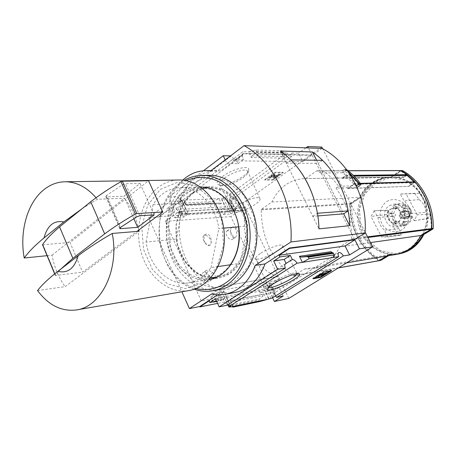<?xml version="1.0" encoding="UTF-8"?>
<svg xmlns="http://www.w3.org/2000/svg" width="456" height="456" viewBox="0 0 456 456"><rect width="100%" height="100%" fill="white"/><g stroke="black" fill="none" stroke-linecap="round" stroke-linejoin="round"><path stroke-width="0.34" stroke-dasharray="2.28 1.71" d="M234.464 237.701C230.85 238.169 228.992 229.18 232.326 227.225C235.86 224.916 238.38 235.444 235.239 237.411L234.464 237.701M214.366 277.789C210.433 278.576 203.216 272.357 206.197 270.539C209.236 268.664 217.774 276.159 215.05 277.556L214.366 277.789M201.267 300.971L165.152 221.331L179.407 211.447L180.81 212.445L180.924 214.28L245.904 210.039C239.377 237.057 254.152 268.766 277.767 276.661L277.926 276.627C279.294 277.601 279.454 278.719 278.394 279.99L265.027 288.842L201.267 300.971L215.283 291.35C216.395 289.959 216.23 288.722 214.782 287.639L277.926 276.627M180.872 214.16C174.158 243.84 189.736 278.758 214.611 287.679L277.767 276.661M205.132 242.911C203.404 239.195 203.61 236.276 205.753 234.162C209.287 233.746 211.145 236.442 211.339 242.244C209.891 237.205 207.406 234.954 203.866 235.495C202.264 237.205 202.686 239.679 205.132 242.911C206.71 245.225 208.312 245.972 209.937 245.157L211.339 242.244L210.358 244.866C208.854 245.619 207.115 244.963 205.132 242.911M180.924 214.28L245.961 210.148L246.012 208.933L245.453 207.93L243.886 207.788L230.861 216.611L265.027 288.842M214.611 287.679L277.71 276.547M273.708 297.124C272.979 295.186 273.087 293.858 274.027 293.14L275.219 292.986L273.509 294.052L275.566 295.283L275.173 295.528L271.975 288.79L267.672 291.498L265.386 286.659L257.885 288.061L262.542 284.954L264.4 284.612L266.087 283.489L270.34 282.72L268.658 283.837L270.009 283.586L265.386 286.659M267.672 291.498L260.194 292.957L257.885 288.061M223.223 214.485L230.97 213.961L235.478 210.894L234.076 210.985L235.712 209.874L231.323 210.148L229.676 211.265L227.761 211.39L223.223 214.485L221.017 209.8L225.116 206.859L185.541 209.105L181.448 200.23L181.83 199.945L179.653 200.041L181.311 198.799L180.052 198.85L180.32 201.489L179.681 202.396L178.758 202.692L180.468 206.414L183.694 204.014L172.339 204.579L167.027 208.563L175.953 208.078L176.654 209.606L167.734 210.113L167.027 208.563M230.97 213.961L228.775 209.327L221.017 209.8M275.566 295.283L270.009 283.586M235.478 210.894L230.183 199.745L229.813 200.013L232.851 206.42L228.775 209.327M273.509 294.052L268.658 283.837M234.076 210.985L229.448 201.238L230.183 199.745M275.219 292.986L270.34 282.72M235.712 209.874L231.061 200.076L229.448 201.238M272.654 297.34L266.087 283.489M231.323 210.148L225.07 196.963L223.463 198.132L221.16 198.485L225.116 206.859M231.061 200.076C229.431 200.537 227.8 199.483 226.176 196.918L225.07 196.963M270.932 298.412L264.4 284.612M229.676 211.265L223.463 198.132M269.086 298.8L262.542 284.954M227.761 211.39L221.53 198.217M260.194 292.957L264.52 290.221L268.687 299.045M230.571 306.785L226.319 297.568L221.867 300.441L219.473 295.237L210.837 296.85L215.66 293.55L217.25 293.259L219 292.062L223.907 291.173L222.169 292.359L224.266 291.971L219.473 295.237M213.248 302.123L210.837 296.85M221.867 300.441L216.691 301.456M174.722 217.774L183.614 217.176L188.265 213.904L186.099 214.041L187.792 212.849L182.736 213.163L181.038 214.366L179.396 214.468L174.722 217.774L172.425 212.747L176.654 209.606M183.614 217.176L181.334 212.211L172.425 212.747M213.864 301.724L217.729 299.216L218.464 300.829L220.465 300.253L217.25 293.259M220.465 300.253L222.237 299.107L219 292.062M182.736 213.163L179.653 206.46L180.468 206.414M181.038 214.366L177.982 207.702L179.653 206.46M218.874 300.561L215.66 293.55M179.396 214.468L176.335 207.788L177.982 207.702M175.953 208.078L176.335 207.788M231.049 306.683L224.266 291.971M188.265 213.904L181.83 199.945M185.541 209.105L181.334 212.211M227.886 304.779L222.169 292.359M186.099 214.041L179.653 200.041M230.742 305.987L223.907 291.173M187.792 212.849L181.311 198.799M222.237 299.107L223.024 298.954L224.836 302.887L228.313 304.505M181.448 200.23L221.16 198.485M184.72 202.971L186.458 205.622L183.922 200.121L184.72 202.971L212.804 201.626L218.937 198.582L221.405 203.809L219.781 203.097L214.468 203.45L213.448 203.005L212.804 201.626M222.465 176.518C232.651 168.646 251.131 164.434 248.628 170.373C247.391 176.233 225.344 187.034 218.965 184.902C215.739 183.711 216.908 180.918 222.465 176.518M226.176 196.918L286.978 152.851L242.905 151.694L180.052 198.85M264.52 290.221L226.319 297.568M266.566 299.484L263.961 293.966L263.363 295.659L259.441 299.028L259.065 300.094L259.749 301.547M233.016 306.449L230.326 300.629L263.961 293.966M217.729 299.216L209.099 300.88M218.464 300.829L216.571 301.199M272.471 297.454L270.328 292.929L217.575 303.394M270.328 292.929L279.1 287.417L271.975 288.79M167.734 210.113L159.013 216.64L231.933 211.909L240.255 206.004L232.851 206.42M183.694 204.014L181.972 200.287C180.166 200.161 178.587 198.958 177.236 196.678L231.329 155.906C232.754 158.272 234.344 159.571 236.1 159.799L241.891 155.473L242.763 155.234L242.905 151.694M181.972 200.287L178.758 202.692M227.191 305.224C226.45 303.154 226.621 301.718 227.692 300.903L224.836 302.887M223.024 298.954L226.45 296.742L215.488 298.834M228.268 300.681L226.45 296.742M286.978 152.851C288.756 155.616 290.404 156.767 291.92 156.3L291.925 152.982L229.402 198.121L229.813 200.013M229.402 198.121L236.35 197.819L228.068 203.764L243.145 202.977L288.802 298.418M240.255 206.004L236.35 197.819M275.173 295.528L275.578 295.961M283.21 296.029L279.1 287.417M218.162 266.538L211.014 267.564C204.978 276.319 197.448 281.426 188.431 282.885C168.88 286.191 149.255 266.566 146.097 242.022L176.341 239.069C179.402 262.627 198.639 281.392 217.803 278.149C226.643 276.718 234.025 271.799 239.947 263.397L247.654 226.022C244.598 203.712 227.419 186.242 210.17 186.829C199.021 187.285 190.038 192.745 183.215 203.211L176.341 239.069M231.01 264.685L239.947 263.397M400.727 170.521L390.41 177.184L389.766 177.179C376.234 177.817 366.202 184.537 359.67 197.345L350.225 203.541L349.9 204.157C350.065 228.502 359.642 247.317 378.628 260.604L379.044 260.701M402.306 170.515L391.96 177.162L391.322 177.156C377.813 177.789 367.804 184.492 361.283 197.26L351.855 203.433L351.536 204.054C351.69 228.325 361.249 247.084 380.201 260.325L380.64 260.416M386.984 255.976L389.088 254.71L397.757 254.135M388.54 255.713L390.638 254.448M389.088 254.71L396.503 254.351M390.41 177.184L391.96 177.162M359.67 197.345L361.283 197.26M357.344 187.342L354.546 183.865L360.605 183.7M335.969 188.077L338.654 186.27C334.162 180.194 329.05 175.075 323.315 170.92L320.425 172.915L317.325 170.909L316.572 170.932L305.571 178.587L304.864 178.581C289.959 179.322 278.975 187.131 271.907 202.014L261.607 209.173L261.26 209.891C261.556 238.152 272.158 260.114 293.06 275.783L293.784 275.812L304.534 269.04L312.4 268.749C324.358 266.549 333.461 259.264 339.714 246.89L351.217 239.651L351.616 238.898C351.821 219.729 346.606 202.789 335.969 188.077L356.997 187.353M320.425 172.915L342.194 172.761L345.796 175.417L342.057 177.954L342.251 178.336L345.859 176.25L353.417 183.54L353.326 184.372L347.483 188.584L354.546 183.865M342.194 172.761L344.633 171.103C350.242 175.081 355.241 179.995 359.619 185.837M347.364 188.356L408.73 186.379L347.483 188.584M407.02 175.338L403.919 177.276L342.251 178.336M403.919 177.276L403.742 176.939L406.188 175.349M342.057 177.954L403.742 176.939M406.786 174.916L400.659 170.983L390.404 177.578L389.737 177.572C376.348 178.21 366.424 184.862 359.966 197.528L350.613 203.661L350.293 204.277C350.453 228.382 359.932 247.01 378.736 260.159L379.386 260.176L389.093 254.328L396.127 254.015C406.872 252.048 415.051 245.807 420.677 235.285L430.948 229.094L431.308 228.45C431.524 210.621 426.058 195.276 414.914 182.411L408.73 186.379M353.326 184.372L414.151 182.634L414.361 182.206M414.151 182.634L408.622 186.179M321.833 147.066L243.145 202.977M365.113 232.064L322.711 148.804M338.654 186.27L356.256 185.717M323.315 170.92L341.652 170.852L348.988 176.956L355.555 184.252M344.633 171.103L346.132 169.227L344.787 169.341L341.652 170.852M82.148 208.671L97.293 199.272L124.448 198.235L125.172 199.141L148.57 180.77M96.045 197.75L97.293 199.272M203.479 170.749L168.874 197.003L177.236 196.678M231.329 155.906L230.497 155.889M225.23 159.862L227.002 163.567L237.958 163.653L236.1 159.799M172.339 204.579L168.874 197.003M354.717 239.497L312.212 155.365L243.635 153.78L220.727 170.92L216.794 170.624C199.124 171.559 186.823 181.841 179.892 201.478L159.167 216.982L159.013 216.64M243.635 153.78L243.458 153.421L233.626 160.786L302.778 161.623L298.532 153.153L291.925 152.982M227.002 163.567L232.851 159.178L233.626 160.786M241.891 155.473L243.76 159.332L232.851 159.178M284.669 158.135L281.979 152.72L282.566 150.793L283.621 153.256L284.669 158.135L251.341 157.554L248.56 151.842L255.901 150.007L282.566 150.793M219.781 203.097L185.991 204.812L219.712 203.102M214.468 203.45L185.666 204.909L214.508 203.444M251.341 157.554L251.997 155.849L256.226 152.56L256.637 151.5L255.901 150.007M264.685 179.635L274.934 172.294L282.965 172.248L272.791 179.499L264.685 179.635L264.953 180.177L273.053 180.035L272.791 179.499M305.919 147.847L298.532 153.153M165.152 221.331L230.861 216.611M231.933 211.909L228.068 203.764M159.167 216.982L148.576 217.677L181.87 291.777M302.778 161.623L312.052 155.046L308.461 147.938M312.052 155.046L243.458 153.421M234.737 292.547L228.2 293.031L221.662 292.21L211.538 294.063M217.563 294.884L221.662 292.21M333.969 257.383L331.119 251.649M232.526 306.552L232.11 305.645L259.065 300.094M232.11 305.645L230.326 300.629M179.892 201.478L169.421 201.951L148.576 217.677M322.004 148.422L312.212 155.365M220.727 170.92L210.524 170.954M182.725 180.16C176.649 185.849 172.214 193.116 169.421 201.951M290.814 159.874L286.334 163.088L312.776 216.343L317.838 215.927M286.334 163.088L318.168 163.385L343.676 213.824M280.332 151.027L318.983 228.866M316.595 160.25L343.687 213.818M312.776 216.343L317.41 213.26M322.523 160.335L318.168 163.385M313.067 278.804L312.782 278.228L314.526 277.898M323.994 272.044L323.709 271.462L312.782 278.228M331.609 270.67L331.324 270.094L323.709 271.462M323.139 275.145L326.65 272.979M329.899 270.978L331.324 270.094M318.436 275.481L318.271 275.145L317.86 275.834M319.798 274.637L319.633 274.301L318.271 275.145M320.636 274.119L319.633 274.301M324.096 274.991L323.817 274.421L326.53 272.745M323.019 274.894L322.871 274.592L323.817 274.421M323.828 274.746L323.549 274.176L322.871 274.592M319.918 275.47L319.639 274.894L323.549 274.176M319.639 275.937L319.639 274.894M317.712 276.085L319.354 275.367M273.053 180.035L283.233 172.79L275.202 172.841L274.934 172.294M275.202 172.841L264.953 180.177M283.233 172.79L282.965 172.248M273.56 175.036L273.828 175.577L274.911 174.665L271.462 176.056L269.319 178.074L270.807 177.982L277.185 175.834L273.834 178.256L273.571 177.72L276.923 175.292L270.545 177.441L269.051 177.526L271.195 175.509L274.643 174.118L271.331 176.13L271.035 176.529L271.605 176.495L279.665 174.078L274.569 177.703L273.571 177.72M274.911 174.665L274.643 174.118M273.828 175.577L272.226 176.227L271.958 175.685M273.834 178.256L274.837 178.245L279.927 174.619L271.873 177.042L271.297 177.07L272.226 176.227M278.929 174.625L278.667 174.084M279.927 174.619L279.665 174.078M274.837 178.245L274.569 177.703M237.958 163.653L243.76 159.332M188.704 290.603C168.583 293.812 148.234 276.957 141.303 252.835C134.252 228.747 141.274 200.515 158.095 187.507C164.2 182.822 170.926 180.325 178.267 180.012M138.875 229.949C136.35 217.991 131.778 207.719 125.172 199.141L70.007 242.444L82.599 272.158L136.914 231.42M37.529 290.546L65.162 286.625L139.131 231.238M47.082 255.673L52.041 255.166C54.27 267.176 58.647 277.664 65.162 286.625M160.369 189.331L177.492 182.32L195.88 185.797L211.795 199.454L221.781 220.71L223.582 245.111L216.817 267.393L203.062 282.885L185.37 288.602L167.386 283.792L152.549 269.764L143.497 249.375L141.793 226.427L147.738 205.092L160.369 189.331M146.097 242.022L153.022 204.67C159.948 193.766 169.096 188.077 180.462 187.61C198.058 187 215.654 205.257 218.823 228.564L223.691 228.137M211.014 267.564L218.823 228.564M153.022 204.67L183.215 203.211M238.75 226.809L247.654 226.022M52.041 255.166L124.448 198.235M42.704 244.843L70.007 242.444M60.842 269.051L55.324 275.504L82.599 272.158M106.596 195.396L105.735 196.621L106.527 196.85L123.844 196.234L140.055 183.454L125.446 183.734L122.282 184.862L106.596 195.396L120.646 227.316M154.231 214.867L140.055 183.454M133.847 218.72L123.844 196.234M268.641 287.377L268.305 286.664C268.612 285.593 270.436 283.98 273.777 281.831C281.255 276.991 293.989 271.981 296.485 272.859L297.112 273.663M260.752 253.211C268.327 248.058 281.54 243.418 282.532 245.499C285.593 248.514 257.646 262.206 255.901 258.546C255.406 257.52 257.024 255.742 260.752 253.211M237.981 205.422C245.368 199.996 258.695 195.795 259.795 198.48C262.992 202.447 235.877 215.728 233.518 211.35C232.828 210.085 234.316 208.107 237.981 205.422M224.369 178.119C232.11 172.186 246.343 167.979 247.642 171.148L247.739 172.59C246.656 177.8 226.877 187.49 221.206 185.586L219.838 184.771C219.022 183.272 220.533 181.055 224.369 178.119M400.704 170.521L390.336 177.184L389.698 177.179C376.16 177.817 366.128 184.543 359.596 197.351L350.151 203.541L349.826 204.163C349.991 228.513 359.567 247.329 378.554 260.615L379.004 260.707M386.916 255.987L389.014 254.722L396.156 254.408M304.534 269.04L389.014 254.722M339.714 246.89L370.466 242.575M305.571 178.587L390.336 177.184M271.907 202.014L359.596 197.351M415.205 182.183L414.914 182.411M345.796 175.417L353.297 175.326M408.992 249.991C422.507 242.005 429.746 223.286 425.545 206.38C421.424 189.445 406.615 177.088 391.322 177.184C385.041 177.241 379.249 179.003 373.943 182.474C360.08 191.594 353.953 211.544 359.516 228.405C364.982 245.305 381.507 256.728 397.752 254.1L403.531 252.595L408.992 249.991M386.882 201.392C392.884 198.121 400.077 199.346 405.093 204.596C411.198 212.41 409.545 224.774 401.742 229.972C395.643 233.141 388.512 231.733 383.638 226.489C377.733 218.743 379.267 206.71 386.882 201.392M431.074 214.063L417.16 214.861L414.196 220.744L410.782 213.739C410.104 208.472 407.869 204.208 404.067 200.948L400.254 194.034L420.061 193.31L414.806 193.561L419.144 199.603C423.362 202.777 425.59 206.984 425.824 212.217L428.019 218.527L431.074 214.063C428.594 207.035 424.924 200.121 420.061 193.31M417.16 214.861L406.205 194.056M374.142 210.74L371.03 216.469L381.512 236.898L387.754 237.017L384.448 230.109C380.76 226.837 378.594 222.631 377.944 217.489L374.199 210.7L388.079 210.495L386.449 214.542C391.305 221.131 394.822 227.932 397.016 234.937L400.864 235.125L387.691 237.052M400.864 235.125L401.223 234.908L399.108 228.684C395.928 225.406 393.773 221.257 392.644 216.235L388.438 210.273L388.079 210.495M401.223 234.908L387.754 237.017M386.449 214.542L371.03 216.469M381.512 236.898L397.016 234.937M374.199 210.7L388.438 210.273M377.944 217.489L392.644 216.235M399.108 228.684L384.448 230.109M419.144 199.603L404.067 200.948M410.782 213.739L425.824 212.217M415.177 193.327L400.254 194.034M414.806 193.561L400.197 194.068M414.196 220.744L428.019 218.527M414.253 220.704L428.395 218.299M406.746 174.939L400.59 170.983L390.33 177.578L389.663 177.572C376.28 178.21 366.356 184.862 359.892 197.534L350.539 203.667L350.219 204.277C350.379 228.393 359.858 247.021 378.668 260.171L379.318 260.188L389.019 254.34L396.059 254.026C406.803 252.06 414.983 245.818 420.609 235.296L430.886 229.1L431.239 228.462C431.456 210.626 425.995 195.276 414.846 182.411M204.054 272.226L203.256 272.523C200.07 274.221 204.761 282.635 208.42 281.762L209.173 281.477C212.353 279.779 207.725 271.417 204.054 272.226M227.567 230.821L226.786 231.084C224.061 232.56 228.456 240.198 231.694 239.605L232.44 239.349C235.159 237.878 230.821 230.286 227.567 230.821M405.355 206.311L408.194 206.14L407.863 207.235L410.104 210.085L411.226 213.642L412.076 213.505L406.798 214.103C405.572 214.884 405.578 215.682 406.809 216.509L409.277 216.931L412.087 216.623L411.238 216.372L410.149 219.889L407.932 222.665L408.251 223.89L405.441 224.244L403.902 222.055L402.922 221.576L402.032 223.212L402.967 225.766L405.732 225.441L405.8 223.976L402.494 224.614L399.2 223.833L398.025 225.281L395.312 225.589L396.218 223.087L395.095 221.411L392.861 223.964L395.58 223.668L397.079 222.431L394.873 219.592L393.773 216.076L389.031 216.583L391.442 216.247C392.639 215.471 392.633 214.673 391.43 213.864L389.014 213.448L393.756 213.374L394.822 209.885L396.999 207.115L395.489 205.975L392.764 206.18L394.28 208.341L395.215 208.814L396.139 207.166L395.204 204.63L397.923 204.436L399.108 205.781L402.403 205.103L405.72 205.85L405.675 204.522L402.865 204.704L401.953 207.235L403.053 208.911L403.839 208.455L405.355 206.311L402.865 204.704M395.204 204.63L392.764 206.18M389.447 205.633L393.961 204.168C406.815 202.834 408.77 226.239 395.865 226.974C385.291 228.616 380.025 210.98 389.447 205.633M389.014 213.448L389.031 216.583M392.861 223.964L395.312 225.589M402.967 225.766L405.441 224.244M409.277 216.931L409.26 213.756M400.738 211.59L402.169 211.117C406.461 210.621 407.117 218.407 402.796 218.601C398.823 217.375 398.139 215.038 400.738 211.59M391.442 216.247L393.773 216.076M394.845 215.922C396.036 215.152 396.036 214.366 394.833 213.556L393.756 213.374M394.28 208.341L397.678 208.073L396.999 207.115M397.678 208.073L398.607 208.54L399.524 206.91L399.108 205.781M401.953 207.235L405.31 206.973L405.72 205.85M405.31 206.973L406.41 208.637L407.863 207.235M406.798 214.103L411.226 213.642M410.132 213.79C408.912 214.571 408.918 215.363 410.143 216.184L411.238 216.372M403.902 222.055L407.248 221.69L407.932 222.665M407.248 221.69L406.273 221.217L405.384 222.841L405.8 223.976M396.218 223.087L399.598 222.722L399.2 223.833M399.598 222.722L398.481 221.057L397.079 222.431M390.826 208.973L393.773 208.01C402.403 207.058 403.72 222.784 395.044 223.223C388.01 224.272 384.545 212.513 390.826 208.973M391.174 208.951L394.121 207.982C402.745 207.03 404.062 222.745 395.392 223.183C388.358 224.232 384.898 212.485 391.174 208.951M404.073 211.305L405.492 210.832C409.773 210.336 410.417 218.076 406.114 218.27C402.163 217.05 401.479 214.73 404.073 211.305M403.714 210.621L405.772 210.039L407.835 210.695C410.286 212.958 410.491 215.403 408.451 218.031C404.187 222.192 398.698 213.556 403.714 210.621M405.395 211.191L408.793 211.253C410.81 213.117 410.981 215.129 409.294 217.295C405.789 220.727 401.257 213.613 405.395 211.191M405.8 211.966L406.872 211.612C410.292 213.226 410.446 215.107 407.345 217.244C404.347 216.321 403.834 214.559 405.8 211.966M401.149 212.376L402.232 212.017C405.669 213.647 405.829 215.545 402.705 217.706C399.69 216.771 399.171 214.993 401.149 212.376M192.278 193.948C197.482 190.095 203.199 188.106 209.418 187.98C227.333 187.558 244.638 206.631 246.479 229.944C248.537 253.24 234.629 274.768 216.874 277.151C200.372 279.585 183.694 265.996 178.091 246.508C172.391 227.048 178.37 204.316 192.278 193.948M230.291 264.788C224.546 272.523 217.518 277.054 209.196 278.371C192.603 280.822 175.839 267.062 170.202 247.357C164.462 227.686 170.458 204.71 184.429 194.227C189.662 190.329 195.402 188.322 201.66 188.197C218.578 187.593 235.461 204.812 238.505 226.826M192.535 192.956L207.651 186.966L223.805 190.004L237.724 201.757L246.417 219.986L247.956 240.893L242.016 260.034L229.961 273.412L214.411 278.445L198.565 274.415L185.461 262.382L177.481 244.798L176.01 224.968L181.323 206.534L192.535 192.956M188.636 184.572L206.927 177.184L226.575 180.747L243.578 194.968L254.226 217.176L256.107 242.7L248.811 266.025L234.059 282.23L215.135 288.215L195.943 283.199L180.137 268.561L170.533 247.3L168.76 223.36L175.132 201.073L188.636 184.572M219.399 289.577C198.081 293.123 176.489 275.806 169.136 250.88C161.652 225.988 169.09 196.707 186.926 183.175C193.475 178.239 200.691 175.628 208.574 175.343M194.29 289.207C155.884 277.641 146.302 206.625 179.732 183.318L184.207 180.342M196.012 288.562C178.034 283.66 163.447 264.503 159.913 242.233C156.368 219.963 164.12 196.422 179.322 184.783L186.019 180.656M209.19 279.539C192.107 282.378 174.688 268.373 168.766 248.098C162.741 227.857 168.851 204.1 183.249 193.27C188.522 189.337 194.313 187.268 200.617 187.074L180.462 187.61M180.981 214.006L246.012 209.897M186.458 205.622L221.405 203.809M350.225 203.541L351.855 203.433M349.9 204.157L351.536 204.054M378.628 260.604L380.201 260.325M400.402 170.63L401.941 170.624M351.616 238.898L367.547 236.846M185.381 204.408L213.448 203.005M256.637 151.5L283.279 152.224M277.128 175.913L276.86 175.372M277.071 175.839L276.809 175.298M270.807 177.982L270.545 177.441M270.089 177.042L269.821 176.495M271.462 176.056L271.195 175.509M271.594 176.677L271.331 176.13M271.873 177.042L271.605 176.495M230.935 302.157L263.363 295.659M231.733 304.699L259.441 299.028M251.997 155.849L284.128 156.499M256.226 152.56L283.621 153.256M55.769 275.566L42.995 244.855M55.37 275.304L54.754 273.822M120.105 227.721L106.527 196.85M136.583 216.942L122.282 184.862M139.764 215.768L125.446 183.734M344.787 169.341L348.606 172.391M345.141 169.227L347.899 171.393M346.132 169.227L346.503 169.501M346.155 169.336C351.684 173.44 356.615 178.421 360.952 184.281M261.607 209.173L350.151 203.541M261.26 209.891L349.826 204.163M293.06 275.783L378.554 260.615M293.784 275.812L338.46 267.871M351.217 239.651L367.872 237.485M317.325 170.909L348.196 170.795M316.572 170.932L400.334 170.63M397.752 254.1L398.823 253.918C382.601 256.546 366.1 245.146 360.645 228.279C355.082 211.453 361.209 191.543 375.049 182.44C380.35 178.986 386.135 177.224 392.405 177.167C417.394 175.856 436.654 210.119 423.801 234.481M375.539 182.839L389.891 177.766L405.076 180.194L418.032 189.844L426.001 204.864L427.255 222.157L421.521 238.083L410.092 249.352L395.409 253.77L380.469 250.652L368.157 240.802L360.736 226.222L359.533 209.669L364.772 194.239L375.539 182.839M353.417 183.54L360.343 183.352M345.859 176.25L354.107 176.141M345.357 176.227L406.803 175.4M215.283 291.35L278.394 279.99M178.741 211.681L243.886 207.788M408.034 206.106C410.189 208.033 411.483 210.501 411.928 213.511M397.923 204.436L401.12 203.661L405.555 204.505M391.75 213.208C392.149 210.25 393.391 207.839 395.489 205.975M395.58 223.668L393.038 220.385L391.767 216.321M405.652 225.458L403.001 226.142L398.025 225.281M411.939 216.668C411.523 219.661 410.252 222.089 408.114 223.942M394.354 221.855L397.746 221.496M402.032 223.212L405.384 222.841M406.809 216.509L410.143 216.184M403.839 208.455L407.185 208.187M396.139 207.166L399.524 206.91M391.43 213.864L394.833 213.556M242.763 155.234L179.681 202.396M285.53 263.745L227.692 300.903M338.694 252.664L274.027 293.14M291.92 156.3L229.539 201.181M188.431 282.885L217.803 278.149M396.224 254.397L396.851 254.288M389.766 177.179L391.322 177.156M225.429 294.285L224.711 294.422M216.794 170.624L210.94 170.641M277.185 175.834L276.923 175.292M269.319 178.074L269.051 177.526M271.297 177.07L271.035 176.529M76.215 309.972L77.035 309.829M200.988 187.068L210.17 186.829M55.324 275.504L54.657 273.902M119.706 228.399L105.735 196.621M268.305 286.664L267.518 288.768M296.485 272.859L298.948 273.668M255.901 258.546L268.379 287.166M282.532 245.499L297.01 273.138M259.795 198.48L247.642 171.148M233.518 211.35L219.838 184.771M247.739 172.59L248.628 170.373M221.206 185.586L218.965 184.902M293.55 275.903L338.358 267.934M312.4 268.749L346.537 262.907M316.977 170.806L348.076 170.698M304.864 178.581L389.698 177.179M391.322 177.184L392.405 177.167C417.462 175.873 436.705 210.091 423.863 234.441M345.591 176.153L354.01 176.044M179.407 211.447L244.519 207.577M206.192 270.528L203.256 272.523M215.05 277.556L209.173 281.477M232.326 227.225L226.786 231.084M235.245 237.422L232.44 239.349M205.753 234.162L203.866 235.495M209.937 245.157L210.358 244.866M395.865 226.974L405.732 225.441M393.961 204.168L401.12 203.661L405.675 204.522M412.076 213.505L410.782 209.424L408.194 206.14M412.087 216.623C411.682 219.598 410.4 222.021 408.251 223.89M395.044 223.223L395.392 223.183M393.773 208.01L394.121 207.982M402.796 218.601L406.114 218.27M402.169 211.117L405.492 210.832M408.793 211.253L407.835 210.695M409.294 217.295L408.451 218.031M402.705 217.706L407.345 217.244M402.232 212.017L406.872 211.612M395.095 221.411L398.481 221.057M402.922 221.576L406.273 221.217M403.053 208.911L406.41 208.637M395.215 208.814L398.607 208.54M209.196 278.371L216.874 277.151M201.66 188.197L209.418 187.98M212.416 290.825L213.22 290.683"/><path stroke-width="0.68" d="M275.578 295.961L276.57 297.409L283.21 296.029L274.387 301.496L288.802 298.418L372.643 246.85L359.425 248.816L349.57 254.921L343.345 255.901C341.715 253.291 340.176 252.202 338.728 252.641C337.879 253.308 337.867 254.636 338.683 256.637L273.708 297.124L270.932 298.412L259.749 301.547L232.811 307.167L232.526 306.552M216.691 301.456L213.248 302.123L213.864 301.724M227.886 304.779L228.963 307.116L230.571 306.785M228.963 307.116L230.742 305.987L229.533 306.232L228.313 304.505M230.645 306.945L266.566 299.484M216.571 301.199L209.84 302.51L209.099 300.88L199.848 306.911L199.688 306.546L189.417 308.581L211.538 294.063L218.128 294.901L224.711 294.422C238.841 291.487 249.016 281.814 255.223 265.398L290.945 241.959C293.596 201.911 273.081 161.036 244.068 145.646L210.524 170.954L206.557 170.652C197.659 170.647 189.713 173.816 182.725 180.16M273.514 283.746C281.899 278.331 296.189 272.694 298.948 273.668C306.324 275.31 265.894 295.117 267.381 289.132C267.723 287.941 269.764 286.146 273.514 283.746M338.683 256.637L297.038 263.203L229.533 306.232M217.575 303.394L199.848 306.911M297.038 263.203C295.562 260.741 293.989 259.521 292.325 259.532L285.581 263.71C284.59 264.474 284.504 265.922 285.325 268.048L227.191 305.224L219.165 306.859L215.488 298.834L209.84 302.51M343.345 255.901L276.57 297.409M218.162 266.538L231.01 264.685M379.044 260.701L386.984 255.976M379.073 260.695L380.857 260.342L388.54 255.713M396.503 254.351C407.219 252.282 415.382 245.995 420.996 235.484L422.478 235.273L432.841 229.037L433.2 228.393C434.135 204.704 421.395 181.066 402.614 170.601L400.727 170.521M396.851 254.288L397.757 254.135C408.576 252.145 416.818 245.858 422.478 235.273M420.996 235.484L431.376 229.225L431.741 228.581C432.67 204.818 419.908 181.1 401.086 170.607L400.773 170.521M346.537 262.907L396.156 254.408C406.991 252.413 415.251 246.109 420.928 235.495L431.313 229.237L431.672 228.587C431.895 210.632 426.406 195.162 415.205 182.183L360.605 183.7M356.997 187.353L359.619 185.837L360.975 184.201L359.607 184.321L356.256 185.717M406.188 175.349L406.786 174.916M414.361 182.206L407.02 175.338L354.01 176.044M372.643 246.85L365.113 232.064M322.711 148.804L321.833 147.066L307.749 146.536L305.919 147.847M63.834 221.941L43.993 237.969C47.418 225.418 54.036 220.071 63.834 221.941L82.148 208.671M43.993 237.969C35.152 245.197 28.563 251.883 24.225 258.016C19.408 232.104 27.012 203.803 43.012 190.42C49.767 184.714 57.256 181.83 65.493 181.767C76.676 181.95 86.862 187.279 96.045 197.75M230.497 155.889L223.258 155.747L203.479 170.749M223.258 155.747L225.23 159.862M274.387 301.496L272.471 297.454M181.87 291.777L189.417 308.581M308.461 147.938L307.749 146.536M359.425 248.816L354.888 239.839L289.566 248.412L289.383 248.03L354.717 239.497L365.056 232.999L290.945 241.959M285.325 268.048L277.664 269.296L219.165 306.859M289.566 248.412L279.1 255.235L279.921 256.933L273.685 260.992L277.664 269.296M225.429 294.285L234.737 292.547C248.759 289.634 258.854 280.092 265.027 263.921L289.383 248.03M199.688 306.546L217.563 294.884M279.921 256.933L290.341 255.44L292.325 259.532M301.359 257.093L307.139 256.62L308.336 257.121L309.111 258.712L302.391 262.36L299.438 256.295L301.359 257.093L331.86 252.567L331.119 251.649L299.438 256.295M349.57 254.921L345.089 245.989L354.888 239.839M279.1 255.235L345.089 245.989M232.811 307.167L233.016 306.449M309.111 258.712L334.305 254.853L333.079 252.755L331.86 252.567M334.305 254.853L333.969 257.383M320.762 277.351L313.067 278.804L323.994 272.044L331.609 270.67L320.762 277.351L320.482 276.781L323.139 275.145M265.027 263.921L255.223 265.398M365.056 232.999C367.656 197.847 348.92 162.045 322.004 148.422L244.068 145.646M343.687 213.818L349.678 225.674L318.983 228.866C318.225 197.112 302.624 166.366 280.332 151.027L312.4 151.956L316.595 160.25M349.678 225.674C349 195.607 333.974 166.514 312.4 151.956M317.838 215.927L343.676 213.824L348.179 210.889C344.371 190.505 335.815 173.656 322.523 160.335L290.814 159.874M317.41 213.26L348.179 210.889M317.422 213.254C313.443 191.714 304.574 173.918 290.82 159.868M314.526 277.898L320.482 276.781M326.65 272.979L329.899 270.978M318.55 275.72L319.918 274.877L326.809 273.315L324.096 274.991L319.918 275.47L317.997 276.661L318.436 275.481M317.86 275.834L317.997 276.661M325.185 273.908L324.906 273.338L320.636 274.119M325.863 273.492L325.584 272.916L324.906 273.338M326.809 273.315L326.53 272.745L325.584 272.916M286.123 263.511L284.162 259.435L290.341 255.44M273.685 260.992L284.162 259.435M78.181 255.742C74.442 268.487 67.676 273.68 57.895 271.314L78.181 255.742C87.746 248.457 99.094 241.024 112.227 233.455C119.614 269.627 101.072 307.144 76.215 309.972C61.366 311.67 48.467 305.195 37.529 290.546C42.066 284.743 48.855 278.337 57.895 271.314M178.267 180.012L179.459 179.989C200.988 179.744 221.861 203.325 224.141 232.161C226.678 260.974 209.999 287.497 188.704 290.603L77.035 309.829M112.227 233.455L139.131 231.238L138.875 229.949L162.763 212.029L148.57 180.77L122.362 181.192L120.931 181.648C109.491 188.294 99.419 194.997 90.727 201.751L59.571 226.877C52.035 233.221 46.375 239.109 42.579 244.547L42.704 244.843M24.225 258.016L47.082 255.673M223.691 228.137L238.75 226.809M136.914 231.42L138.875 229.949M162.763 212.029L136.811 213.556L135.381 214.041C123.787 220.658 113.555 227.265 104.68 233.86L90.727 201.751M104.68 233.86L72.863 258.324L59.571 226.877M137.678 227.333L154.231 214.867L139.764 215.768L136.583 216.942L120.646 227.316L119.74 228.479L120.521 228.655L137.678 227.333L133.847 218.72M72.863 258.324L60.842 269.051M297.112 273.663C296.919 277.271 271.588 289.474 268.641 287.377M355.555 184.252L356.666 185.706M338.358 267.934L379.004 260.707L386.916 255.987M370.466 242.575L420.928 235.495M406.815 174.939L407.14 174.682L400.704 170.521L348.076 170.698M353.297 175.326L407.14 174.682M238.505 226.826C240.403 241.401 237.667 254.055 230.291 264.788M208.574 175.343L209.851 175.332C232.503 175.212 254.34 199.477 256.694 229.146C259.299 258.797 241.777 286.157 219.399 289.577L213.22 290.683M184.207 180.342C190.015 177.031 196.205 175.383 202.766 175.4C225.532 175.275 247.505 199.802 249.882 229.79C252.516 259.76 234.903 287.388 212.416 290.825C206.3 291.811 200.258 291.27 194.29 289.207M186.019 180.656C196.798 176.033 208.774 176.478 219.895 182.166C234.418 190.91 245.089 208.985 247.386 229.328C248.343 244.627 244.855 259.453 237.639 271.109C227.23 285.804 211.253 292.228 196.012 288.562M200.988 187.068L200.623 187.08C219.04 186.436 237.017 205.947 239.149 230.098C241.503 254.226 227.424 276.758 209.19 279.539M379.284 260.621L380.857 260.342M431.376 229.225L432.841 229.037M431.741 228.581L433.2 228.393M401.086 170.607L402.614 170.601M367.547 236.846L431.672 228.587M308.336 257.121L333.547 253.331M307.139 256.62L333.079 252.755M54.754 273.822L42.579 244.547M136.811 213.556L122.362 181.192M135.381 214.041L120.931 181.648M120.521 228.655L120.105 227.721M348.606 172.391L359.607 184.321M347.899 171.393L359.944 184.218M346.503 169.501C351.878 173.559 356.689 178.456 360.918 184.19M338.46 267.871L379.215 260.632M367.872 237.485L431.313 229.237M348.196 170.795L401.012 170.607M423.801 234.481C418.334 245.151 410.223 251.592 399.473 253.81C410.263 251.581 418.397 245.128 423.863 234.441M360.343 183.352L414.236 181.893M354.107 176.141L407.265 175.423M210.94 170.641L206.557 170.652M65.493 181.767L179.459 179.989M54.657 273.902L42.545 244.758M267.518 288.768L267.381 289.132M346.457 169.444C351.872 173.514 356.712 178.433 360.97 184.195M202.766 175.4L209.851 175.332"/></g></svg>
